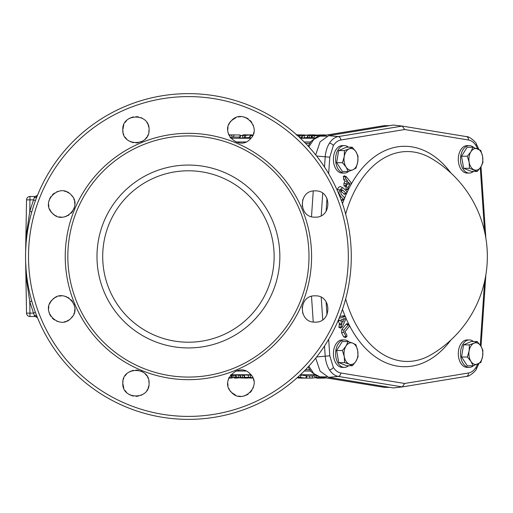 <?xml version="1.0" encoding="UTF-8"?>
<svg xmlns="http://www.w3.org/2000/svg" width="513" height="513" viewBox="0 0 513 513"><rect width="100%" height="100%" fill="white"/><g stroke="black" fill="none" stroke-linecap="round" stroke-linejoin="round"><path stroke-width="0.77" d="M253.48 379.389L253.788 380.627M253.48 387.033L253.044 388.251M251.825 390.515L250.19 392.509M248.196 394.144L245.958 395.343M244.714 395.786L243.431 396.107M240.905 396.35L238.327 396.1M235.871 395.35L231.607 392.503C243.015 405.071 262.759 385.334 250.197 373.913C238.782 361.351 219.038 381.101 231.607 392.503M231.555 392.451L229.984 390.528M229.311 389.405L228.766 388.251M228.009 385.776L227.759 383.205M228.009 380.652L228.76 378.177M252.178 135.079L253.024 134.861M253.48 133.611L253.788 132.373M253.48 125.967L253.044 124.749M251.825 122.485L250.19 120.491M248.196 118.856L245.958 117.657M244.714 117.214L243.431 116.893M240.905 116.65L238.327 116.9M235.871 117.65L231.607 120.497C243.015 107.929 262.759 127.666 250.197 139.087C238.782 151.649 219.038 131.899 231.607 120.497M231.555 120.549L229.984 122.472M229.311 123.595L228.766 124.749M228.009 127.224L227.759 129.795M228.009 132.348L228.76 134.823M389.777 387.366L384.141 387.334L319.65 376.824L315.912 375.567L310.993 371.495L308.114 366.942M384.468 387.366L319.971 376.85L313.796 373.624L308.832 366.16M313.244 191.009L311.506 216.646M315.707 154.9L320.093 141.806L328.641 135.669L338.221 136.599L402.269 126.083L393.291 125.057L328.641 135.669M393.291 387.943L328.641 377.331L338.221 376.401L402.269 386.917L393.291 387.943M315.707 358.1L320.093 371.194L328.641 377.331M313.244 321.991L311.506 296.354M324.511 167.039L325.204 156.856C325.646 151.534 327.07 146.968 329.474 143.146C331.93 139.401 334.842 137.221 338.221 136.599A3.431 2.61 -99.3 0 1 340.85 139.998C337.945 140.524 335.444 142.377 333.354 145.551L329.782 157.215L316.592 156.023M348.859 341.805A13.716 8.817 90 0 0 344.415 339.933L342.229 339.933A13.716 8.817 90 0 0 333.412 353.649A13.716 8.817 90 0 0 342.229 367.366L344.415 367.366A13.716 8.817 90 0 0 348.59 365.724M473.755 147.513A13.716 8.817 90 0 0 469.305 145.634L467.119 145.634A13.716 8.817 90 0 0 458.301 159.351A13.716 8.817 90 0 0 467.119 173.067L469.305 173.067A13.716 8.817 90 0 0 473.48 171.432M345.48 337.368L343.742 336.938L341.562 332.725L341.799 329.538L346.313 323.934L347.25 323.658L349.282 324.947L349.052 326.659L345.044 331.674L346.865 335.201L346.859 336.65L345.134 337.676M340.619 327.954L338.869 327.313L339.491 323.786L338.375 321.087L337.855 321.26L339.484 320.356L338.324 320.048M339.786 316.598L343.819 315.726L345.865 317.233L345.416 319.984L342.575 326.249L342.056 327.172L340.382 328.134M337.099 190.028L338.465 187.412L340.343 186.482L343.8 188.47L346.66 191.33L347.012 192.978L344.473 194.382L340.549 190.727M347.012 192.978L345.89 193.183L342.94 190.233L341.337 189.618L340.529 190.765L341.209 194.356L344.178 197.325L344.537 198.98L342.306 200.41L341.042 199.66M348.596 188.855L346.724 189.823L345.993 189.438L345.903 186.809L346.647 185.373M346.608 185.398L344.973 186.309L343.999 185.969L343.896 183.378L345.012 181.224L343.665 179.531L343.344 176.549L344.39 175.792L346.32 176.78L350.924 182.416L351.065 184.321L348.949 188.412L345.993 189.438M473.403 341.504A13.716 8.817 90 0 0 469.305 339.933L467.119 339.933A13.716 8.817 90 0 0 458.301 353.649A13.716 8.817 90 0 0 467.119 367.366L469.305 367.366A13.716 8.817 90 0 0 473.582 365.641M348.513 147.212A13.716 8.817 90 0 0 344.415 145.634L342.229 145.634A13.716 8.817 90 0 0 333.412 159.351A13.716 8.817 90 0 0 342.229 173.067L344.415 173.067A13.716 8.817 90 0 0 348.693 171.342M344.415 339.933A13.716 8.817 90 0 0 335.598 353.649A13.716 8.817 90 0 0 344.415 367.366M469.305 339.933A13.716 8.817 90 0 0 460.488 353.649A13.716 8.817 90 0 0 469.305 367.366M469.305 145.634A13.716 8.817 90 0 0 460.488 159.351A13.716 8.817 90 0 0 469.305 173.067M345.653 298.951A104.947 67.46 90 0 0 407.348 361.447A104.947 67.46 90 0 0 431.209 354.663A113.892 113.892 0 0 0 431.209 158.337L431.209 158.337A104.947 67.46 90 0 0 407.348 151.553A104.947 67.46 90 0 0 345.653 214.049M324.511 345.961L325.204 356.144C325.646 361.466 327.07 366.032 329.474 369.854C331.93 373.599 334.842 375.779 338.221 376.401A3.431 2.61 99.3 0 0 340.85 373.002C337.945 372.476 335.444 370.623 333.354 367.449L329.782 355.785L316.592 356.977M477.693 364.127L475.987 367.449C473.897 370.623 471.402 372.476 468.491 373.002A3.431 2.61 80.7 0 1 466.42 376.388A3.431 2.61 80.7 0 1 466.323 376.401L402.468 386.885M477.693 148.873L475.987 145.551C473.897 142.377 471.402 140.524 468.491 139.998A3.431 2.61 -80.7 0 0 466.42 136.612A3.431 2.61 -80.7 0 0 466.323 136.599L402.468 126.115M468.491 139.998L404.674 129.52L402.269 126.083M468.491 373.002L404.674 383.48L402.269 386.917M348.949 188.412L348.115 188.713L348.122 187.38L345.903 186.809M348.122 187.38L349.898 183.949L348.423 182.115L346.948 184.981L346.121 185.251L346.121 183.949L347.602 181.083L345.794 178.825L345.563 177.126L343.344 176.549M345.563 177.126L346.685 177.113M345.794 178.825L343.665 179.531M347.602 181.083L345.012 181.224M346.121 183.949L343.896 183.378M346.948 184.981L343.999 185.969M349.898 183.949L347.404 184.084M344.537 198.98L343.415 199.185L340.542 196.312L338.958 193.324L339.555 189.996L337.304 189.496M339.555 189.996L342.774 187.655M338.958 193.324L338.542 193.35M343.415 199.185L341.35 199.967M342.94 190.233L340.876 191.016M345.89 193.183L343.825 193.965M342.415 309.512L341.626 311.75M342.056 327.172L341.126 326.813L338.869 327.313M341.126 326.813L341.421 324.979L339.183 324.453M339.099 318.304L345.371 316.592M341.421 324.979L341.959 323.812L340.408 320.054L339.484 320.356M341.523 319.631L342.671 322.388L344.576 318.509L341.523 319.631M340.408 320.054L338.375 321.087M341.959 323.812L339.491 323.786M344.576 318.509L341.568 319.734M346.859 336.65L345.948 336.348L343.787 332.155L343.928 330.25L348.167 324.947L346.051 324.216M348.167 324.947L349.282 324.947M343.928 330.25L341.799 329.538M343.787 332.155L341.562 332.725M345.948 336.348L343.742 336.938M483.278 286.677L482.675 288.787M483.15 225.861L483.56 227.374M34.3 315.45A2.86 1.905 158.4 0 1 36.962 316.38L37.725 318.278A2.86 2.86 0 0 0 35.076 316.502L37.295 317.553L35.076 316.502L34.3 315.45L29.767 301.593L26.753 281.073L25.65 262.207L26.541 313.135L25.65 262.207A2.86 2.86 0 0 0 25.65 262.162M389.777 125.634L384.141 125.666L319.65 136.176L315.912 137.433L310.993 141.505L308.114 146.058M384.468 125.634L319.971 136.15L313.796 139.376L308.832 146.84M35.448 312.411A162.865 162.865 0 0 1 31.768 301.073L29.767 301.593L29.966 313.135L33.332 313.135L35.448 312.411A162.865 162.865 0 0 0 351.283 256.5A162.865 162.865 0 0 0 36.962 196.62L37.725 194.722A2.86 2.86 0 0 1 35.076 196.498L37.295 195.447L35.076 196.498L34.3 197.55L29.767 211.407L26.753 231.927L25.65 250.793L26.541 199.865L25.65 250.793A2.86 2.86 0 0 1 25.65 250.838M69.011 193.087L66.78 191.888M65.523 191.439L64.292 191.125M57.886 191.439L56.642 191.888M54.397 193.093L52.409 194.722M50.774 196.716L49.575 198.961M49.126 200.205L48.818 201.429M48.562 204.014L48.818 206.592M49.562 209.047L50.768 211.305M50.774 211.311L52.416 213.312C39.847 201.898 59.585 182.16 70.999 194.722C83.568 206.13 63.817 225.88 52.416 213.312M52.467 213.363L54.391 214.934M55.513 215.607L56.699 216.165M59.142 216.903L61.714 217.159M64.266 216.909L66.709 216.172M67.902 215.607L68.992 214.953M70.986 213.318L72.634 211.318M73.846 209.047L74.597 206.579M74.853 204.02L74.597 201.455M74.282 200.198L73.853 198.993M72.634 196.71L70.999 194.722M148.821 127.23L148.09 124.8M147.526 123.595L146.872 122.504M142.12 118.195L140.928 117.631M138.491 116.9L135.926 116.65M133.361 116.9L130.93 117.637M129.731 118.202L128.648 118.849M126.64 120.497L124.999 122.498M123.787 124.762L122.787 129.789C121.972 112.834 149.886 112.834 149.078 129.789C149.892 146.744 121.966 146.744 122.787 129.789M122.787 129.866L123.037 132.335M123.357 133.604L123.787 134.81M125.005 137.093L126.64 139.087M128.628 140.716L130.873 141.921M132.11 142.364L133.348 142.678M135.913 142.935L138.497 142.678M140.96 141.934L143.23 140.722M145.224 139.087L146.846 137.118M147.526 135.983L148.071 134.829M148.821 132.354L149.078 129.789M69.011 319.913L66.78 321.112M65.523 321.561L64.292 321.875M57.886 321.561L56.642 321.112M54.397 319.907L52.409 318.278M50.774 316.284L49.575 314.039M49.126 312.795L48.818 311.571M48.562 308.986L48.818 306.408M49.562 303.952L50.768 301.695M50.774 301.689L52.416 299.688C39.847 311.102 59.585 330.84 70.999 318.278C83.568 306.87 63.817 287.12 52.416 299.688M52.467 299.637L54.391 298.066M55.513 297.393L56.699 296.835M59.142 296.097L61.714 295.841M64.266 296.091L66.709 296.828M67.902 297.393L68.992 298.047M70.986 299.682L72.634 301.682M73.846 303.952L74.597 306.421M74.853 308.98L74.597 311.545M74.282 312.802L73.853 314.007M72.634 316.29L70.999 318.278M148.821 385.77L148.09 388.2M147.526 389.405L146.872 390.496M142.12 394.805L140.928 395.369M138.491 396.1L135.926 396.35M133.361 396.1L130.93 395.363M129.731 394.798L128.648 394.151M126.64 392.503L124.999 390.502M123.787 388.238L122.787 383.211C121.972 400.166 149.886 400.166 149.078 383.211C149.892 366.256 121.966 366.256 122.787 383.211M122.787 383.134L123.037 380.665M123.357 379.396L123.787 378.19M125.005 375.907L126.64 373.913M128.628 372.284L130.873 371.079M132.11 370.636L133.348 370.322M135.913 370.065L138.497 370.322M140.96 371.066L143.23 372.278M145.224 373.913L146.846 375.882M147.526 377.017L148.071 378.171M148.821 380.646L149.078 383.211M188.418 416.402A159.902 159.902 0 0 1 28.51 256.5A159.902 159.902 0 0 1 188.418 96.598A159.902 159.902 0 0 1 348.321 256.5A159.902 159.902 0 0 1 188.418 416.402M34.3 197.55A2.86 1.905 -158.4 0 0 36.962 196.62A162.865 162.865 0 0 0 31.768 301.073M188.418 133.329A123.171 123.171 0 0 0 65.241 256.5A123.171 123.171 0 0 0 188.418 379.671A123.171 123.171 0 0 0 311.59 256.5A123.171 123.171 0 0 0 188.418 133.329M188.418 135.926A120.574 120.574 0 0 0 67.838 256.5A120.574 120.574 0 0 0 188.418 377.074A120.574 120.574 0 0 0 308.993 256.5A120.574 120.574 0 0 0 188.418 135.926M26.753 281.073A2.86 0.41 171.4 0 0 27.362 280.72M35.076 316.502L29.966 316.502A3.431 3.431 0 0 1 26.541 313.135L29.966 313.135L29.966 316.502M26.753 231.927A2.86 0.41 -171.4 0 1 27.362 232.28M35.076 196.498L29.966 196.498A3.431 3.431 0 0 0 26.541 199.865L29.966 199.865L29.767 211.407L31.768 211.927M29.966 196.498L29.966 199.865L33.332 199.865L35.448 200.589M188.418 170.784A85.716 85.716 0 0 0 102.696 256.5A85.716 85.716 0 0 0 188.418 342.216A85.716 85.716 0 0 0 274.134 256.5A85.716 85.716 0 0 0 188.418 170.784M315.129 217.159C298.168 217.98 298.175 190.047 315.129 190.874C332.078 190.054 332.084 217.967 315.129 217.159M315.129 295.841C298.168 295.02 298.175 322.953 315.129 322.126C332.078 322.946 332.084 295.033 315.129 295.841M232.274 137.221L231.478 134.9L232.274 137.221L230.228 137.484L229.465 135.188L231.305 134.951L228.779 134.868M250.177 135.74L249.106 138.132L251.017 138.183M240.193 135.733L239.129 138.125L249.369 137.542M307.249 137.689L311.68 137.689L310.923 135.387L309.756 135.464L309.076 137.888M302.093 135.708L301.028 138.1L306.934 137.58M299.586 135.65L302.683 135.028L304.562 135.015L303.824 135.451L308.48 134.951L302.529 135.778L302.144 135.65L302.946 135.137L299.586 135.65L300.323 137.965L301.445 137.76M313.18 137.58C311.07 137.952 311.295 138.17 313.847 138.234L314.552 135.778C312.443 135.74 312.257 135.573 313.988 135.278L320.471 134.951L321.856 135.445M296.245 134.957L300.092 134.996L299.015 135.041L298.867 135.554M299.874 134.957L300.208 135.336M297.091 135.195L297.822 135.849M299.015 135.041L296.918 135.041M304.299 134.951L304.69 135.317M298.316 135.656L298.175 136.176M302.144 135.65L302.529 135.778L301.824 138.234M304.004 135.637L304.748 137.946M308.48 134.951L308.563 135.336M310.718 135.317L308.069 135.387L307.569 137.888M309.756 135.464L308.069 135.387M322.241 135.4L322.074 135.022L315.392 135.278C314.097 135.47 314.103 135.579 315.412 135.618L319.708 135.259L320.215 136.08M319.708 135.259L317.509 135.682L317.4 136.772M317.079 135.323L317.4 135.554M315.412 135.618C314.103 135.579 314.097 135.47 315.392 135.278L315.501 135.612M311.718 137.971L312.783 135.586L313.988 135.278M317.509 135.682L314.552 135.778M322.254 135.778L321.087 135.637L323.068 135.355M320.933 135.964L321.087 135.637M228.869 135.073L229.234 135.028M245.894 135.291L240.597 135.618L246.048 134.919L251.588 134.868L245.894 135.291L245.214 137.689M251.588 134.868L251.389 135.483M239.898 138.241L240.597 135.618M249.921 134.957L245.406 135.15L249.491 135.028M242.322 135.618L243.059 137.926M244.329 135.291L244.425 137.689M252.729 135.522L250.568 135.624L252.851 135.259M250.568 135.624L249.831 138.241M252.152 135.624L252.351 136.246M239.77 135.073L240.161 135.804M242.72 135.361L241.328 135.49M239.879 135.009L232.023 134.893L231.748 135.509M234.082 134.842L233.441 137.099M247.644 134.861L245.06 134.842C242.527 134.816 242.367 134.919 244.579 135.156M303.6 134.964L296.7 134.848M305.78 135.169L304.69 135.041M312.609 134.945L309.724 134.842L309.602 135.317M316.547 135.047L313.001 134.842L312.815 135.554M309.217 134.977L306.37 135.099M324.697 134.913L318.913 134.964M323.62 134.848L323.337 135.381M324.973 134.874L325.114 135.285M326.14 135.118L325.268 135.118M320.567 135.156L320.439 135.605M231.376 375.381L230.44 375.253M235.236 375.202L231.722 375.311M239.5 375.08L235.698 375.054M243.604 375.189L239.962 375.035M251.261 375.125L243.867 375.009M314.597 374.791L313.937 374.997L315.059 377.433L324.921 378.1L325.095 377.715M306.197 378.126L307.204 375.862L300.214 374.932M229.446 377.709L229.523 377.972C230.779 377.966 230.792 377.882 229.567 377.722L228.997 377.645M229.523 377.972C230.779 377.966 230.792 377.882 229.567 377.722M229.067 377.491L230.908 377.722C232.665 377.953 232.453 378.062 230.273 378.049L228.824 378.036M232.325 377.51L232.126 377.966L230.908 377.722L231.664 375.42M232.53 377.613L235.39 377.613L232.53 377.613L232.036 375.112M235.178 377.683L235.781 376.42M234.223 377.536L233.543 375.112M242.271 378.049L236.519 377.222L244.156 377.863L242.04 377.344L246.766 378.01L242.29 377.831M246.445 378.049L247.022 377.401M246.407 377.972L246.593 377.401M242.04 377.344L242.784 375.035M240.796 377.35L240.052 374.766M238.269 377.35L238.526 374.971M236.531 377.363L235.813 374.766M252.986 378.043L249.767 377.805M249.6 378.004L252.915 377.959L247.67 377.748L247.773 377.401M247.67 377.748L250.71 377.683L248.985 377.401L244.688 377.324L250.197 377.376L250.934 375.061M250.197 377.376L252.877 377.792M248.651 377.241L247.959 374.785M244.688 377.324L244.201 374.785M299.053 377.709L300.624 377.709L298.598 377.215L305.568 378.139L298.104 377.972C296.764 377.799 297.078 377.715 299.053 377.709L298.976 377.446M298.104 377.972L297.174 377.728M306.55 375.792L305.568 378.139M298.617 377.382L298.425 376.6M300.875 378.043L303.856 378.068L300.875 378.043M299.361 377.901L299.81 377.857M300.323 377.382L301.067 375.067M324.883 377.677L323.62 378.145L319.676 378.049L315.059 377.433M317.239 377.401L322.639 378.087L316.733 377.446M322.619 377.978L323.152 378.062M318.637 377.825L318.714 377.491M322.741 377.799L322.889 377.356M320.42 377.504L320.522 376.972M316.264 377.215L315.771 375.497M233.569 377.683L234.537 377.927M235.044 378.113L239.616 377.837M236.749 378.113L236.98 377.446M235.031 378.158L234.89 377.683M240.231 377.914L246.9 378.1L247.138 377.401M246.9 378.1L249.389 377.869M250.697 378.113L252.3 378.043M252.274 378.113L252.992 378.062M300.701 378.158L302.426 378.113M305.594 378.119L311.942 378.1L312.725 375.811M311.942 378.1L315.97 377.664M310.012 378.152L309.377 375.894M318.15 377.85C315.931 378.081 316.091 378.184 318.624 378.158L321.792 378.126M324.973 377.985L326.133 377.882M472.967 147.276L467.144 147.276L461.501 156.228L467.324 156.228L469.151 162.268L469.485 168.302L463.662 168.302L471.466 171.432L477.289 171.432L480.854 166.956A10.856 6.977 -90 0 1 474.134 169.867A10.856 6.977 -90 0 1 469.151 162.268A10.856 6.977 -90 0 1 470.889 151.752A10.856 6.977 -90 0 1 477.609 148.841A10.856 6.977 -90 0 1 482.592 156.439L480.771 150.399L472.967 147.276L470.889 151.752L467.324 156.228M463.662 168.302L461.501 156.228M477.289 171.432L469.485 168.302M480.854 166.956A10.856 6.977 90 0 0 482.592 156.439L482.932 162.48L480.854 166.956M463.553 344.871L471.312 341.504L477.135 341.504L473.999 343.191A10.856 6.977 -90 0 1 480.758 345.897A10.856 6.977 -90 0 1 482.63 356.355A10.856 6.977 -90 0 1 477.744 364.108A10.856 6.977 90 0 1 470.985 361.402L473.121 365.788L467.298 365.788L461.54 357.01L467.362 357.01L470.985 361.402A10.856 6.977 -90 0 1 469.113 350.943A10.856 6.977 -90 0 1 473.999 343.191L469.376 344.871L463.553 344.871L461.54 357.01M467.362 357.01L469.113 350.943L469.376 344.871M473.121 365.788L480.88 362.428L482.63 356.355L482.893 350.283L480.758 345.897L477.135 341.504M348.077 341.568L352.72 343.133A10.856 6.977 -90 0 0 345.999 346.044L348.077 341.568L342.254 341.568L336.611 350.52L338.772 362.601L346.576 365.724L352.399 365.724L349.244 364.159A10.856 6.977 -90 0 1 344.255 356.561L344.595 362.601L349.244 364.159A10.856 6.977 -90 0 0 355.964 361.248L352.399 365.724M358.042 356.772L357.702 350.732L355.881 344.698L352.72 343.133A10.856 6.977 -90 0 1 357.702 350.732A10.856 6.977 -90 0 1 355.964 361.248L358.042 356.772M345.999 346.044A10.856 6.977 90 0 0 344.255 356.561L342.434 350.52L345.999 346.044M336.611 350.52L342.434 350.52M338.772 362.601L344.595 362.601M352.245 147.212L349.109 148.892A10.856 6.977 90 0 1 355.868 151.598A10.856 6.977 -90 0 1 357.741 162.057L358.003 155.99L355.868 151.598L352.245 147.212L346.422 147.212L338.657 150.572L336.65 162.717L342.408 171.496L348.231 171.496L346.095 167.103L342.472 162.717L344.223 156.645A10.856 6.977 -90 0 1 349.109 148.892L344.486 150.572L344.223 156.645A10.856 6.977 -90 0 0 346.095 167.103A10.856 6.977 -90 0 0 352.854 169.809L355.99 168.129L357.741 162.057A10.856 6.977 -90 0 1 352.854 169.809L348.231 171.496M344.415 145.634A13.716 8.817 90 0 0 335.598 159.351A13.716 8.817 90 0 0 344.415 173.067M336.65 162.717L342.472 162.717M338.657 150.572L344.486 150.572M305.543 369.668L309.647 369.668M326.832 376.85L319.971 376.85A3.431 2.603 99.3 0 1 319.65 376.824M321.215 215.665L322.728 193.292M333.354 145.551A3.431 1.86 -147.3 0 0 329.474 143.146M347.121 192.228A110.212 70.845 -90 0 1 404.674 146.288A110.212 70.845 -90 0 1 450.908 172.996M450.908 340.004A110.212 70.845 -90 0 1 404.674 366.712A110.212 70.845 -90 0 1 349.443 325.524M348.962 324.594A110.212 70.845 -90 0 1 346.025 318.329M345.255 316.527A110.212 70.845 -90 0 1 342.485 309.301M342.485 203.699A110.212 70.845 -90 0 1 344.031 199.519M344.614 198.044A110.212 70.845 -90 0 1 346.538 193.504M329.782 157.215L328.666 173.702M326.993 198.364L326.121 211.215M329.782 355.785L328.666 339.298M326.993 314.636L326.121 301.785M404.674 383.48L340.85 373.002M484.605 281.348L480.277 345.191M484.605 231.652L480.277 167.822M404.674 129.52L340.85 139.998M329.474 369.854A3.431 1.86 -32.7 0 0 333.354 367.449M402.372 386.898L466.42 376.388C469.94 376.792 476.814 369.559 476.244 369.302L476.244 369.302A3.431 1.86 -147.3 0 0 475.987 367.449M475.987 145.551A3.431 1.86 -32.7 0 0 476.244 143.698L476.244 143.698C476.814 143.441 469.94 136.208 466.42 136.612L402.372 126.102M321.215 297.335L322.728 319.708M340.542 196.312L339.856 196.569M344.063 316.752L342.19 315.848M310.634 371.046L304.19 371.046M245.887 371.046L235.916 371.046M230.844 374.753L250.96 374.753M300.406 374.753L314.54 374.753M302.779 313.481L302.183 306.703M326.832 136.15L319.971 136.15A3.431 2.603 -99.3 0 0 319.65 136.176M305.543 143.332L309.647 143.332M310.634 141.954L304.19 141.954M245.887 141.954L235.916 141.954M230.844 138.247L250.96 138.247M300.406 138.247L314.54 138.247M302.779 199.519L302.183 206.297M188.418 347.936A91.436 91.436 0 0 0 279.848 256.5A91.436 91.436 0 0 0 188.418 165.064A91.436 91.436 0 0 0 96.983 256.5A91.436 91.436 0 0 0 188.418 347.936M318.881 135.535L319.124 136.272M312.071 134.913L312.276 135.765M481.014 166.699L485.856 238.103M476.244 143.698L478.905 149.398M481.014 346.294L485.856 274.897M476.244 369.302L478.924 363.563M232.44 137.067L239.597 137.067M300.4 135.304L300.252 134.977M298.015 135.733L297.784 135.214M304.799 135.297L304.658 134.97M308.935 135.317L308.775 134.964M312.103 137.574L311.109 135.336M306.838 137.805L307.89 135.432M320.298 135.285L320.619 136.016M252.293 135.342L252.101 134.906M240.392 135.663L240.116 135.047M242.829 135.259L242.989 134.906M309.076 135.317L309.262 134.855M311.731 137.118L312.648 134.848M325.332 135.246L325.171 134.9M307.172 375.933L314.354 375.933M231.292 375.195L232.351 377.568M235.954 376.805L235.57 377.658M247.093 377.401L246.811 378.03M239.404 374.862L240.475 377.26M235.089 374.862L236.153 377.26M243.47 374.881L244.534 377.273M298.059 376.933L298.207 377.267M234.428 377.683L234.64 378.152M316.393 377.728L316.559 378.1"/></g></svg>
